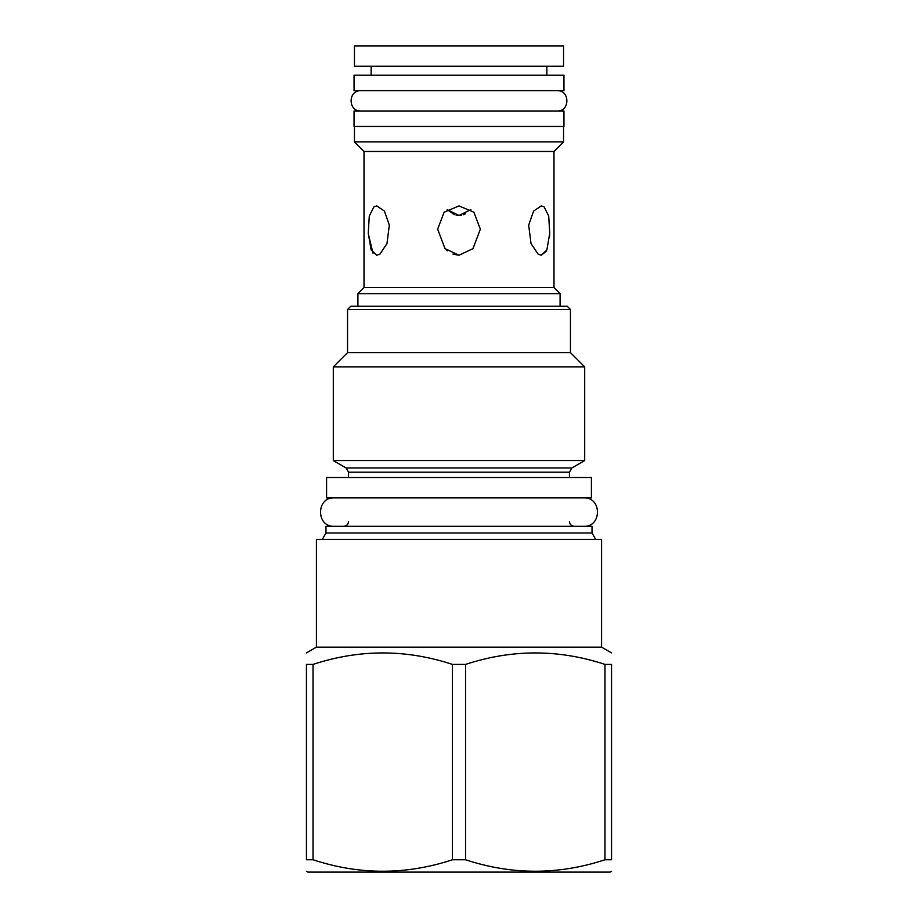 <?xml version="1.0" encoding="UTF-8"?>
<svg xmlns="http://www.w3.org/2000/svg" width="918" height="918" viewBox="0 0 918 918"><rect width="100%" height="100%" fill="white"/><g stroke="black" fill="none" stroke-linecap="round" stroke-linejoin="round"><path stroke-width="1.38" d="M461.49 215.202L459 215.432L470.854 209.637M465.449 213.814L463.326 214.709M452.895 254.102L459 255.25L472.999 248.606L480.355 229.179L472.999 248.606L459 255.25L445 248.606L437.645 229.179L444.117 212.219L459 205.919L473.883 212.219L480.355 229.156M538.143 254.171L531.029 243.58L528.676 225.139L533.576 211.06L541.264 205.919L544.064 206.791L548.712 216.028L549.744 233.229L546.887 249.88L541.264 255.25L538.143 254.171L541.264 255.25L546.21 251.348M549.446 237.751L549.71 234.101M454.364 214.605L447.146 209.637L459 215.432L456.062 215.11M446.446 250.052L447.307 250.809M376.736 255.25L379.857 254.171L376.736 255.25L371.113 249.88L368.256 233.229L369.288 216.028L373.936 206.791L376.736 205.919L384.424 211.06L389.324 225.139L386.971 243.58L379.88 254.16M368.267 233.585L373.006 253.23M357.917 306.245L357.917 293.634L364.01 287.541L553.99 287.541L553.99 151.459L563.549 141.9L563.549 126.443M364.01 287.541L364.01 151.459L553.99 151.459M357.917 293.634L560.083 293.634L553.99 287.541M560.083 306.245L560.083 293.634M347.543 309.504L570.457 309.504L567.209 306.245L350.791 306.245L347.543 309.504L347.543 352.627L570.457 352.627L584.697 366.856L333.303 366.856L333.303 460.561L584.697 460.561L584.697 366.856M326.59 477.509L591.41 477.509L591.41 497.854L326.59 497.854L326.59 477.509M592.018 533.002L592.018 526.324L325.982 526.324L325.982 533.002L592.018 533.002L595.679 539.336M601.577 647.144L601.577 539.336L316.423 539.336L316.423 647.144L601.577 647.144L611.549 652.893M306.451 664.403L313.015 664.403L313.015 859.764L306.451 859.764C306.451 875.061 306.451 875.061 306.451 859.764L306.451 664.403C306.451 649.118 306.451 649.118 306.451 664.403M604.985 664.403L604.985 859.764L611.549 859.764C611.549 875.061 611.549 875.061 611.549 859.764L611.549 664.403C611.549 649.118 611.549 649.118 611.549 664.403L604.985 664.403C558.511 649.118 512.037 649.118 465.552 664.403L452.448 664.403C405.963 649.118 359.489 649.118 313.015 664.403M452.448 664.403L452.448 859.764C405.963 875.061 359.489 875.061 313.015 859.764M465.552 664.403L465.552 859.764L452.448 859.764M604.985 859.764C558.511 875.061 512.037 875.061 465.552 859.764M611.549 871.285L610.126 872.1L307.874 872.1L306.451 871.285M364.01 151.459L354.451 141.9L563.549 141.9M354.451 126.443L354.451 141.9M354.05 126.443L563.95 126.443L563.95 110.986L354.05 110.986L354.05 126.443M354.05 90.653L563.95 90.653L563.95 75.184L354.05 75.184L354.05 90.653M371.136 75.184L371.136 66.245M546.864 75.184L546.864 66.245M354.451 66.245L563.549 66.245L563.549 45.9L354.451 45.9L354.451 66.245M334.313 497.854C315.953 496.971 315.953 527.207 334.313 526.324M583.687 497.854C602.047 496.971 602.047 527.207 583.687 526.324M360.958 90.653C347.842 90.021 347.842 111.617 360.958 110.986M557.042 90.653C570.158 90.021 570.158 111.617 557.042 110.986M584.697 460.561L571.891 467.962L346.109 467.962L348.553 472.196L348.553 477.509M571.891 467.962L569.447 472.196L348.553 472.196M570.457 309.504L570.457 352.627M347.543 352.627L333.303 366.856M346.109 467.962L333.303 460.561M569.447 472.196L569.447 477.509M348.553 521.447C348.289 524.385 346.671 526.003 343.676 526.324M569.447 521.447C569.711 524.385 571.329 526.003 574.324 526.324M325.982 533.002L322.321 539.336M316.423 647.144L306.451 652.893"/></g></svg>
